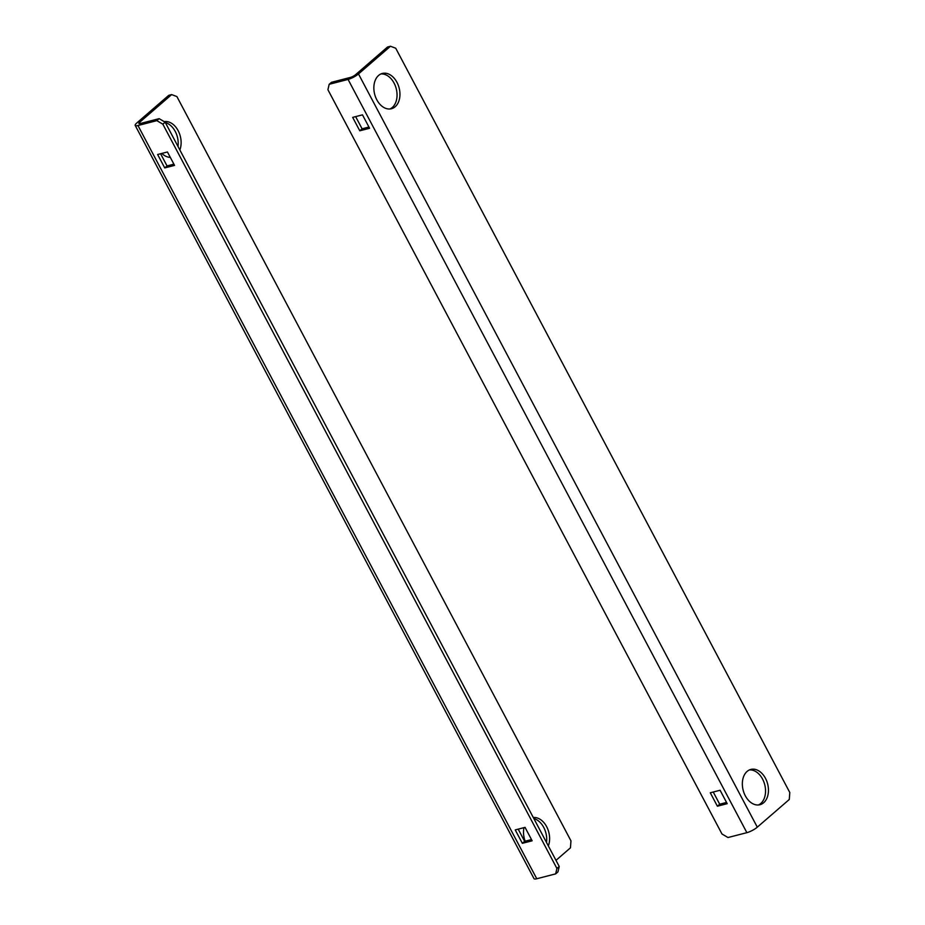 <?xml version="1.0" encoding="UTF-8"?>
<svg xmlns="http://www.w3.org/2000/svg" width="925" height="925" viewBox="0 0 925 925"><rect width="100%" height="100%" fill="white"/><g stroke="black" fill="none" stroke-linecap="round" stroke-linejoin="round"><path stroke-width="1.39" d="M747.111 771.415A18.223 12.638 -104.5 0 1 750.846 769.427A18.223 12.638 -104.5 0 1 766.709 781.035A18.223 12.638 -104.5 0 1 763.692 802.715A18.223 12.638 -104.5 0 1 759.957 804.715A18.223 12.638 -104.5 0 1 744.082 793.095A18.223 12.638 -104.5 0 1 747.111 771.415M758.465 804.958A18.223 12.638 75.5 0 0 760.778 803.467A18.223 12.638 75.5 0 0 764.177 782.804A18.223 12.638 75.5 0 0 749.423 769.924M378.614 75.434A18.223 12.638 -104.5 0 1 382.349 73.445A18.223 12.638 -104.5 0 1 398.212 85.065A18.223 12.638 -104.5 0 1 395.183 106.745A18.223 12.638 -104.5 0 1 391.448 108.734A18.223 12.638 -104.5 0 1 375.585 97.113A18.223 12.638 -104.5 0 1 378.614 75.434M389.968 108.988A18.223 12.638 75.5 0 0 392.281 107.497A18.223 12.638 75.5 0 0 395.68 86.823A18.223 12.638 75.5 0 0 380.927 73.942M362.484 114.85L369.595 128.274L359.779 130.807L352.679 117.382L362.484 114.85M355.639 116.619L362.091 128.806L359.779 130.807M362.091 128.806L368.936 127.037M720.089 790.251L727.2 803.675L717.395 806.207L710.284 792.783L720.089 790.251M713.244 792.02L719.696 804.207L717.395 806.207M719.696 804.207L726.541 802.438M746.88 832.662A8.325 1.954 152.1 0 0 757.298 827.17L789.291 799.478L789.8 792.517L395.727 48.227L390.477 46.25L387.563 47.002L355.582 74.682A4.163 0.983 -27.9 0 1 350.367 77.434L331.485 82.302L329.173 84.302L327.913 89.713L721.986 833.992L727.987 837.53L746.88 832.662L348.066 79.423L329.173 84.302M390.477 46.25L358.484 73.942A8.325 1.954 152.1 0 1 348.066 79.423M178.005 146.474A18.223 12.638 75.5 0 0 165.367 122.597M164.211 121.638A18.223 12.638 -104.5 0 1 177.958 130.333A18.223 12.638 -104.5 0 1 179.843 149.942M546.513 842.455A18.223 12.638 75.5 0 0 533.864 818.579M533.309 817.527A18.223 12.638 -104.5 0 1 546.652 826.684A18.223 12.638 -104.5 0 1 548.34 845.913M518.197 829.147L524.648 841.334L522.347 843.322L515.237 829.91L525.042 827.378L532.153 840.79L522.347 843.322M524.648 841.334L531.505 839.565M160.592 153.747L167.043 165.933L164.742 167.922L157.632 154.51L167.437 151.977L174.548 165.39L164.742 167.922M167.043 165.933L173.888 164.164M555.983 860.354L570.459 847.82L570.968 840.86L176.895 96.57L171.645 94.593L168.732 95.344L136.75 123.025A8.325 1.954 -27.9 0 0 135.2 125.43A8.325 1.954 -27.9 0 0 137.952 125.523L156.845 120.643L159.146 118.654L165.147 122.181L559.22 866.471L557.96 871.882L555.659 873.871L556.919 868.459L559.22 866.471M165.147 122.181L162.846 124.181L556.919 868.459M162.846 124.181L156.845 120.643M135.2 125.43L534.014 878.657A8.325 1.954 -27.9 0 0 536.766 878.75L555.659 873.871M159.146 118.654L140.253 123.522A4.163 0.983 -27.9 0 1 138.877 123.476A4.163 0.983 -27.9 0 1 139.652 122.285L171.645 94.593M525.157 841.195A18.223 12.638 -104.5 0 1 523.978 827.655M170.292 157.354A18.223 12.638 -104.5 0 1 161.852 153.411M757.298 827.17L358.484 73.942M137.952 125.523L536.766 878.75M139.652 122.285L140.311 123.511"/></g></svg>
